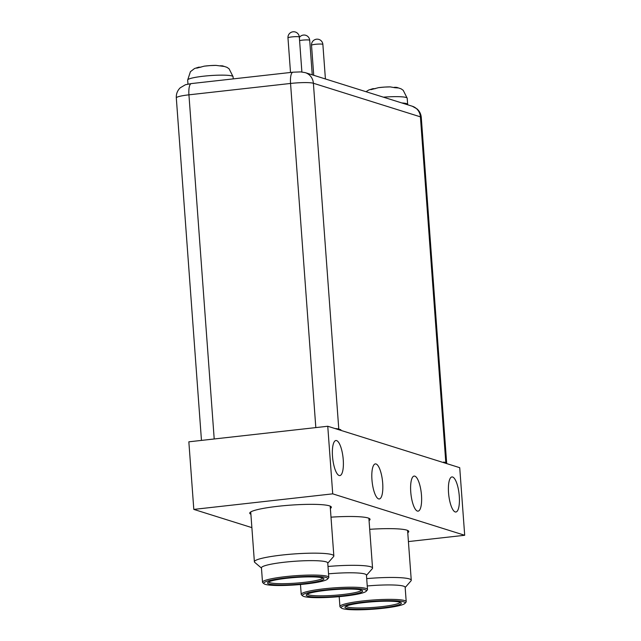 <?xml version="1.0" encoding="UTF-8"?>
<svg xmlns="http://www.w3.org/2000/svg" width="641" height="641" viewBox="0 0 641 641"><rect width="100%" height="100%" fill="white"/><g stroke="black" fill="none" stroke-linecap="round" stroke-linejoin="round"><path stroke-width="0.96" d="M401.771 102.937A22.764 2.804 -4.2 0 1 407.652 104.371A22.764 2.804 -4.2 0 1 407.5 104.731M446.577 463.555A18.212 2.244 175.8 0 0 446.681 463.283A18.212 2.244 175.8 0 0 445.815 462.682L443.732 462.033L443.78 462.682M336.846 429.109A22.764 2.804 175.8 0 1 340.86 429.742L338.785 429.085A18.212 2.244 175.8 0 0 335.043 428.549M444.838 463.01L444.814 462.786A22.764 2.804 175.8 0 0 443.732 462.033M251.881 527.631L193.806 509.403L188.847 441.817L327.759 426.257L459.725 467.682L464.693 535.275L408.421 541.573M193.806 509.403L332.719 493.85L464.693 535.275M327.759 426.257L332.719 493.85M417.395 511.077A17.644 5.192 -96.4 0 1 410.841 493.057A17.644 5.192 -96.4 0 1 414.15 476.079A17.644 5.192 -96.4 0 1 414.831 476.151A17.644 5.192 -96.4 0 1 421.393 494.171A17.644 5.192 -96.4 0 1 418.076 511.149A17.644 5.192 -96.4 0 1 417.395 511.077M378.607 498.898A17.644 5.192 -96.4 0 1 372.044 480.886A17.644 5.192 -96.4 0 1 375.362 463.908A17.644 5.192 -96.4 0 1 376.043 463.98A17.644 5.192 -96.4 0 1 382.597 481.992A17.644 5.192 -96.4 0 1 379.288 498.97A17.644 5.192 -96.4 0 1 378.607 498.898M455.19 511.935A17.644 5.192 -96.4 0 1 448.636 493.915A17.644 5.192 -96.4 0 1 451.945 476.936A17.644 5.192 -96.4 0 1 452.626 477.008A17.644 5.192 -96.4 0 1 459.188 495.028A17.644 5.192 -96.4 0 1 455.871 512.007A17.644 5.192 -96.4 0 1 455.19 511.935M339.153 475.51A17.644 5.192 -96.4 0 1 332.599 457.498A17.644 5.192 -96.4 0 1 335.908 440.519A17.644 5.192 -96.4 0 1 336.589 440.591A17.644 5.192 -96.4 0 1 343.151 458.603A17.644 5.192 -96.4 0 1 339.834 475.582A17.644 5.192 -96.4 0 1 339.153 475.51M330.996 517.167A40.92 5.04 -4.2 0 1 369.697 518.745A40.92 5.04 -4.2 0 1 369.064 520.572M250.895 514.25A40.92 5.04 -4.2 0 1 249.998 512.536A40.92 5.04 -4.2 0 1 278.09 506.278A40.92 5.04 -4.2 0 1 330.988 506.59A40.92 5.04 -4.2 0 1 330.355 508.417M369.705 529.314A40.92 5.04 -4.2 0 1 408.405 530.892A40.92 5.04 -4.2 0 1 407.772 532.719M405.176 587.509L410.993 580.866A39.838 4.904 175.8 0 0 411.258 580.233L407.604 530.5A39.838 4.904 175.8 0 0 407.596 530.419M327.759 563.207L333.584 556.564A39.838 4.904 175.8 0 0 333.841 555.939L330.195 506.198A39.838 4.904 175.8 0 0 330.179 506.126M366.468 575.354L372.293 568.711A39.838 4.904 175.8 0 0 372.549 568.086L368.895 518.353A39.838 4.904 175.8 0 0 368.887 518.273M404.952 603.389A32.098 3.95 175.8 0 0 403.638 601.819A32.098 3.95 175.8 0 0 366.107 601.875A32.098 3.95 175.8 0 0 341.421 608.053A32.098 3.95 175.8 0 0 342.663 608.646A32.098 3.95 175.8 0 0 376.259 608.95A32.098 3.95 175.8 0 0 404.952 603.389L405.993 602.195A33.236 4.094 175.8 0 0 406.21 601.675L405.152 587.252A33.236 4.094 175.8 0 0 403.574 586.154A33.236 4.094 175.8 0 0 367.245 585.97M411.258 580.233A39.838 4.904 175.8 0 0 409.367 578.919A39.838 4.904 175.8 0 0 366.708 578.623M327.535 579.087L328.577 577.894A33.236 4.094 175.8 0 0 328.801 577.373L327.743 562.95A33.236 4.094 175.8 0 0 326.157 561.853A33.236 4.094 175.8 0 0 289.331 561.716A33.236 4.094 175.8 0 0 261.448 567.822L262.506 582.244A33.236 4.094 175.8 0 0 262.802 582.725L264.012 583.751A32.098 3.95 175.8 0 0 265.254 584.344A32.098 3.95 175.8 0 0 298.85 584.648A32.098 3.95 175.8 0 0 327.535 579.087A32.098 3.95 175.8 0 0 326.221 577.517A32.098 3.95 175.8 0 0 288.698 577.581A32.098 3.95 175.8 0 0 264.012 583.751M333.841 555.939A39.838 4.904 175.8 0 0 331.95 554.617A39.838 4.904 175.8 0 0 287.801 554.457A39.838 4.904 175.8 0 0 254.381 561.772A39.838 4.904 175.8 0 0 254.733 562.357L261.464 568.078M366.243 591.242A32.098 3.95 175.8 0 0 364.929 589.672A32.098 3.95 175.8 0 0 327.407 589.728A32.098 3.95 175.8 0 0 302.712 595.906A32.098 3.95 175.8 0 0 303.954 596.499A32.098 3.95 175.8 0 0 337.559 596.803A32.098 3.95 175.8 0 0 366.243 591.242L367.285 590.049A33.236 4.094 175.8 0 0 367.509 589.52L366.444 575.105A33.236 4.094 175.8 0 0 364.865 573.999A33.236 4.094 175.8 0 0 328.537 573.823M372.549 568.086A39.838 4.904 175.8 0 0 370.658 566.764A39.838 4.904 175.8 0 0 328 566.476M406.21 601.675A33.236 4.094 175.8 0 0 404.631 600.569A33.236 4.094 175.8 0 0 367.798 600.441A33.236 4.094 175.8 0 0 339.922 606.538A33.236 4.094 175.8 0 0 340.219 607.027L341.421 608.053M328.801 577.373A33.236 4.094 175.8 0 0 327.222 576.275A33.236 4.094 175.8 0 0 290.389 576.139A33.236 4.094 175.8 0 0 262.506 582.244M367.509 589.52A33.236 4.094 175.8 0 0 365.923 588.422A33.236 4.094 175.8 0 0 329.097 588.286A33.236 4.094 175.8 0 0 301.214 594.391A33.236 4.094 175.8 0 0 301.51 594.88L302.712 595.906M400.016 602.228A28.284 3.485 175.8 0 0 370.41 601.955A28.284 3.485 175.8 0 0 345.13 606.859A28.284 3.485 175.8 0 0 346.284 608.237A28.284 3.485 175.8 0 0 379.352 608.189A28.284 3.485 175.8 0 0 401.106 602.748A28.284 3.485 175.8 0 0 400.016 602.228M322.599 577.926A28.284 3.485 175.8 0 0 292.993 577.661A28.284 3.485 175.8 0 0 267.714 582.557A28.284 3.485 175.8 0 0 268.875 583.943A28.284 3.485 175.8 0 0 301.943 583.887A28.284 3.485 175.8 0 0 323.697 578.446A28.284 3.485 175.8 0 0 322.599 577.926M361.308 590.073A28.284 3.485 175.8 0 0 331.701 589.808A28.284 3.485 175.8 0 0 306.422 594.704A28.284 3.485 175.8 0 0 307.576 596.09A28.284 3.485 175.8 0 0 340.643 596.042A28.284 3.485 175.8 0 0 362.405 590.593A28.284 3.485 175.8 0 0 361.308 590.073M346.028 606.234A27.146 3.341 175.8 0 0 347.286 606.995A27.146 3.341 175.8 0 0 376.804 607.155A27.146 3.341 175.8 0 0 400.128 602.26M268.611 581.932A27.146 3.341 175.8 0 0 269.869 582.693A27.146 3.341 175.8 0 0 299.387 582.853A27.146 3.341 175.8 0 0 322.711 577.966M307.319 594.087A27.146 3.341 175.8 0 0 308.577 594.84A27.146 3.341 175.8 0 0 338.095 595.008A27.146 3.341 175.8 0 0 361.42 590.113M250.735 511.959A39.838 4.904 175.8 0 0 250.735 512.039L254.381 561.772M375.113 88.738A114.739 46.408 -105.1 0 0 372.91 88.674L370.995 89.644L378.551 87.649L384.536 87.08M384.488 87.088L384.488 87.088A12.636 1.554 -4.2 0 0 378.815 87.617M384.744 87.072L384.744 87.072A12.636 1.554 -4.2 0 1 390.217 86.896L384.72 87.072M390.217 86.896L394.896 87.713L398.077 87.937L395.297 87.256A114.739 62.77 -81 0 0 394.031 87.4M372.91 88.674L368.703 90.02L366.035 91.719M200.857 67.233A114.739 47.626 -105.2 0 0 198.702 67.185L196.731 68.162L204.271 66.151L210.256 65.582M210.216 65.59L210.216 65.59A12.636 1.554 -4.2 0 0 204.551 66.119M210.464 65.574L210.464 65.574A12.636 1.554 -4.2 0 1 215.961 65.382L210.44 65.574M215.961 65.382L223.845 66.416L221.113 65.735A114.739 61.656 -81.2 0 0 219.767 65.887M198.702 67.185L194.511 68.539L190.417 71.68L187.669 80.053A22.764 2.804 175.8 0 1 195.353 77.369A22.764 2.804 175.8 0 1 203.445 76.215A22.764 2.804 175.8 0 1 233.076 76.72L229.093 68.803L226.962 67.321L222.331 65.791M407.652 104.371L407.203 98.233A22.764 2.804 175.8 0 0 383.414 97.168M299.355 37.482A5.689 5.689 0 0 1 309.707 40.295A5.689 0.697 175.8 0 0 309.427 40.103A5.689 0.697 175.8 0 0 302.264 40.175A5.689 0.697 175.8 0 0 299.579 40.599M325.412 78.963L322.872 44.429A5.689 0.697 175.8 0 0 322.872 44.429A5.689 0.697 175.8 0 0 317.263 44.141A5.689 0.697 175.8 0 0 311.526 45.247A5.689 0.697 175.8 0 0 311.518 45.263A5.689 0.697 175.8 0 0 311.526 45.279L313.729 75.301M287.969 37.867A5.689 5.689 0 0 1 291.855 32.05A5.689 5.689 0 0 1 299.323 37.034A5.689 0.697 175.8 0 0 296.102 36.641A5.689 0.697 175.8 0 0 288.522 37.523A5.689 0.697 175.8 0 0 287.969 37.867L290.509 72.473M338.785 429.085L313.385 83.25A12.524 11.867 -72.6 0 0 305.244 72.633L412.275 106.23A12.524 11.867 107.4 0 1 420.416 116.846L313.385 83.25A18.212 2.244 175.8 0 0 290.549 83.45A12.524 3.686 -96.4 0 1 292.969 72.201L191.347 83.578L185.401 84.748L180.209 87.817C177.405 90.589 176.107 93.947 176.307 97.897A18.212 2.244 175.8 0 1 188.935 94.828A12.524 3.686 -96.4 0 1 191.347 83.578M315.821 427.595L290.549 83.45L188.935 94.828L214.206 438.973M412.275 106.23L417.051 108.914C419.575 111.205 420.985 114.05 421.281 117.447A18.212 2.244 175.8 0 0 420.416 116.846L445.815 462.682M340.86 429.742L340.908 430.391M233.236 78.891L233.076 76.72M322.872 44.429A5.689 5.689 0 0 0 316.798 39.173A5.689 5.689 0 0 0 311.518 45.263M305.244 72.633L300.669 71.896L292.969 72.201M446.681 463.283L421.281 117.447M201.466 440.399L176.307 97.897M300.485 584.504L301.214 594.391M339.193 596.659L339.922 606.538M299.323 37.034L301.887 71.976M309.707 40.295L312.247 74.837M407.203 98.233L403.221 90.317L401.09 88.827L396.579 87.32M187.965 84.091L187.669 80.053"/></g></svg>
